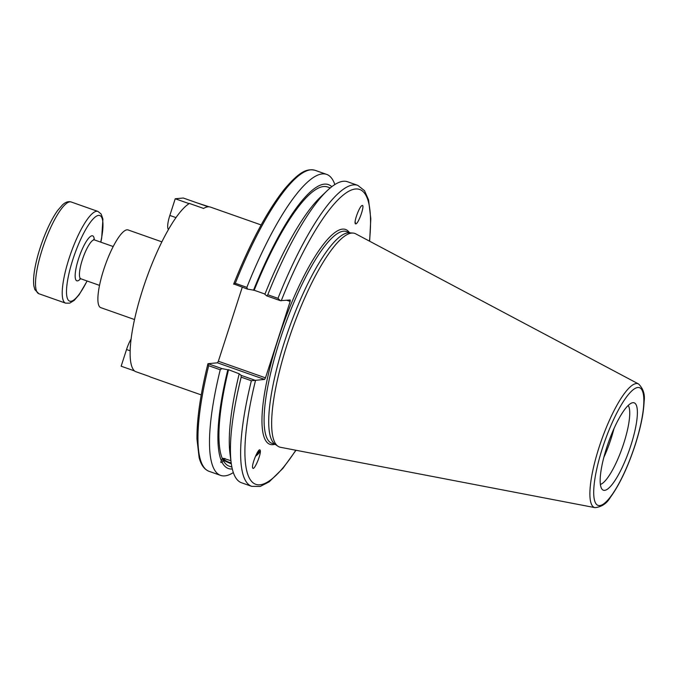 <?xml version="1.0" encoding="UTF-8"?>
<svg xmlns="http://www.w3.org/2000/svg" width="678" height="678" viewBox="0 0 678 678"><rect width="100%" height="100%" fill="white"/><g stroke="black" fill="none" stroke-linecap="round" stroke-linejoin="round"><path stroke-width="1.02" d="M261.14 224.952L210.434 207.087A90.106 21.603 109.4 0 0 203.586 208.443L189.425 203.451A90.106 21.603 -70.6 0 0 142.795 289.243A90.106 21.603 -70.6 0 0 135.159 371.451L149.321 376.434A90.106 21.603 109.4 0 0 150.541 377.053L201.247 394.918M197.391 202.985L209.104 206.807M134.515 319.533L100.742 307.626A41.18 9.873 -70.6 0 1 105.115 265.513A41.18 9.873 -70.6 0 1 128.108 229.952L161.889 241.86M225.054 458.506A5.255 1.212 -157.2 0 0 223.765 458.76A5.255 1.212 -157.2 0 0 226.054 460.896A5.255 1.212 -157.2 0 0 231.198 462.921M231.334 463.896L223.087 460.192L222.138 462.455L220.791 462.379L220.892 461.608M220.791 462.379L222.299 458.514L223.316 458.303L230.91 460.709M222.333 458.489A6.805 1.568 -157.2 0 0 222.376 458.599A6.805 1.568 -157.2 0 0 231.257 463.371M255.852 455.421A6.704 2.204 145.6 0 0 256.462 454.904A6.704 2.204 145.6 0 0 258.86 450.768A6.704 2.204 145.6 0 0 258.691 450.59M255.453 456.319A8.102 2.661 145.6 0 0 260.089 450.099A8.102 2.661 145.6 0 0 260.064 450.048M260.174 450.226C261.784 452.828 254.284 470.998 252.792 468.1C250.885 466.023 258.555 447.158 260.106 450.107L260.174 450.226M221.35 460.777A150.516 36.078 -70.6 0 1 227.833 369.773L221.842 368.569L207.985 363.679L217.443 362.815L264.573 379.417L265.488 377.849L218.358 361.238L217.443 362.815M233.334 472.591A159.567 38.248 -70.6 0 1 220.587 475.38A159.567 38.248 -70.6 0 1 220.231 369.781L221.842 368.569M232.3 468.998A150.516 36.078 -70.6 0 1 222.138 462.455M222.299 458.514A147.99 35.476 -70.6 0 1 228.52 369.713L227.833 369.773M264.573 379.417L251.36 380.748A159.567 38.248 109.4 0 0 251.716 486.355L241.521 482.761A159.567 38.248 -70.6 0 1 231.19 462.871L230.003 453.777A150.516 36.078 -70.6 0 1 239.198 373.781L228.52 369.713M277.98 298.337L267.785 294.744L266.793 295.905L264.869 294.32A150.516 36.078 -70.6 0 1 320.44 197.129L327.067 190.789A159.567 38.248 -70.6 0 1 347.585 181.772L357.781 185.365A159.567 38.248 109.4 0 0 277.98 298.337L280.353 300.676L290.235 299.964L290.167 301.456L265.488 377.849M267.785 294.744A159.567 38.248 -70.6 0 1 327.067 190.789M233.647 284.226L235.3 283.294A159.567 38.248 -70.6 0 1 315.101 170.322C307.346 168.568 300.337 170.559 284.531 189.052C267.361 210.689 250.428 242.317 233.732 283.929L247.504 289.108L254.182 290.252A147.99 35.476 -70.6 0 1 327.584 186.992L330.254 187.933M254.182 290.252L264.971 294.049M253.496 290.311A150.516 36.078 -70.6 0 1 331.779 186.713M355.442 223.825A8.102 0.517 75.5 0 0 355.136 221.596M355.264 223.579C353.831 221.392 359.806 205.68 362.137 205.51C365.239 204.307 358.637 223.571 355.84 223.893L355.264 223.579M594.987 507.644L280.455 447.285A113.243 27.145 -70.6 0 1 277.895 446.2L274.912 444.115A112.268 26.908 -70.6 0 1 288.438 330.11A112.268 26.908 -70.6 0 1 349.365 232.808L353.001 233.062A113.243 27.145 -70.6 0 1 355.679 233.817L638.566 383.977A65.605 15.73 109.4 0 0 601.411 440.395A65.605 15.73 109.4 0 0 594.987 507.644C601.589 506.983 606.734 503.542 610.403 497.321C619.59 484.617 627.853 467.167 635.184 444.971C640.625 427.954 643.591 413.529 644.1 401.681C645.142 394.528 643.295 388.63 638.566 383.977M208.68 365.713L207.858 364.044C200.391 394.342 196.764 419.36 196.976 439.09L199.103 457.455C200.951 464.837 204.264 469.456 209.036 471.312A159.567 38.248 -70.6 0 1 208.68 365.713L220.231 369.781M218.358 361.238L242.258 287.252M266.793 295.905L280.353 300.676M231.19 462.871A159.567 38.248 -70.6 0 1 241.165 377.154L251.36 380.748M254.682 380.138L241.131 375.358L241.165 377.154M604.623 490.347A46.324 11.102 -70.6 0 1 602.047 489.236A46.324 11.102 -70.6 0 1 608.31 442.827A46.324 11.102 -70.6 0 1 632.523 402.749A46.324 11.102 -70.6 0 1 631.108 444.675A46.324 11.102 -70.6 0 1 604.623 490.347M277.895 446.2A113.243 27.145 -70.6 0 1 291.54 331.203A113.243 27.145 -70.6 0 1 353.001 233.062M286.811 300.278L290.167 301.456M241.131 375.358L239.198 373.781M247.504 289.108L246.851 287.362L235.3 283.294M246.851 287.362A159.567 38.248 -70.6 0 1 326.652 174.39A159.567 38.248 -70.6 0 1 334.839 184.56M613.963 428.649A42.477 10.178 -70.6 0 1 603.827 457.413M628.209 405.452A42.477 10.178 -70.6 0 1 622.277 447.751A42.477 10.178 -70.6 0 1 600.386 484.423M231.884 467.091L229.215 466.15A147.99 35.476 -70.6 0 1 223.087 460.192M208.214 206.798L183.289 198.018L175.229 198.756L189.111 203.646M168.483 229.486A15.433 3.704 -70.6 0 1 169.839 215.443L175.229 198.756M134.464 370.9L121.15 366.205L126.54 349.517A15.433 3.704 -70.6 0 1 131.091 339.008M349.356 232.546A113.887 27.298 109.4 0 0 281.972 327.83A113.887 27.298 109.4 0 0 274.734 444.31M275.666 444.641L271.886 443.31A112.268 26.908 -70.6 0 1 283.819 328.483A112.268 26.908 -70.6 0 1 346.509 231.545L350.289 232.876M295.794 450.226A156.321 37.468 -70.6 0 1 255.572 380.248M281.234 300.786A156.321 37.468 -70.6 0 1 346.263 192.798A156.321 37.468 -70.6 0 1 369.476 241.139M635.074 445.022A62.393 14.958 -70.6 0 1 594.123 498.398A62.393 14.958 -70.6 0 1 627.15 396.138A62.393 14.958 -70.6 0 1 635.074 445.022M175.992 217.613L169.839 215.443M130.142 350.789L126.54 349.517M99.522 285.37L80.86 278.794A20.586 4.932 -70.6 0 1 79.902 277.743A20.586 4.932 -70.6 0 1 83.962 255.267A20.586 4.932 -70.6 0 1 94.547 239.961L113.209 246.529M94.293 239.843A23.832 5.712 109.4 0 0 82.775 248.004A23.832 5.712 109.4 0 0 75.707 279.59A23.832 5.712 109.4 0 0 80.589 278.726M87.038 280.972A45.392 10.882 -70.6 0 1 67.537 298.82A45.392 10.882 -70.6 0 1 86.216 228.647A45.392 10.882 -70.6 0 1 100.725 242.131M100.836 242.173L101.666 238.207L102.92 219.07L101.158 214.036L97.929 211.417A48.638 11.662 109.4 0 0 72.927 247.572A48.638 11.662 109.4 0 0 63.342 300.668A48.638 11.662 109.4 0 0 65.605 303.151L69.758 303.134L74.241 300.354L79.182 294.667L87.148 281.014M65.605 303.151L38.883 293.735A48.638 11.662 -70.6 0 1 36.62 291.252A48.638 11.662 -70.6 0 1 46.214 238.156A48.638 11.662 -70.6 0 1 71.215 202.002L97.929 211.417M251.716 486.355L260.25 486.44L269.183 481.829L282.811 468.49L295.989 450.268M357.781 185.365L364.484 190.645L368.552 199.841L370.807 218.774L369.646 241.232M220.587 475.38L209.036 471.312M326.652 174.39L315.101 170.322M80.86 278.794L79.851 278.751L80.326 278.421M93.895 239.91L93.733 239.359L94.547 239.961M71.215 202.002C68.444 201.12 65.571 202.061 62.571 204.798L57.638 210.485C53.884 215.748 50.18 222.545 46.545 230.901C41.282 243.156 37.485 255.165 35.154 266.946C33.612 274.904 33.197 281.285 33.9 286.082L34.866 289.633L38.883 293.735"/></g></svg>
